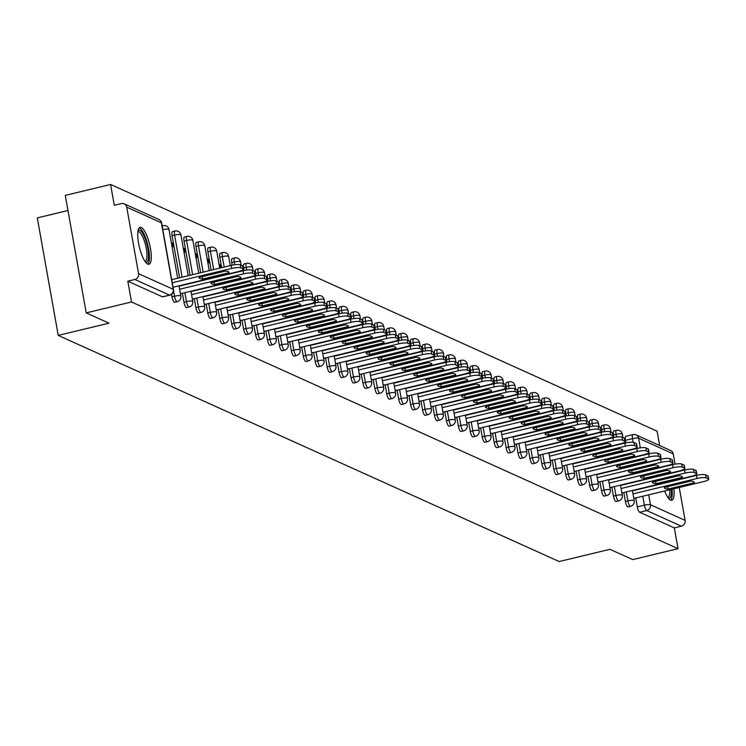 <?xml version="1.0" encoding="UTF-8"?>
<svg xmlns="http://www.w3.org/2000/svg" width="746" height="746" viewBox="0 0 746 746"><rect width="100%" height="100%" fill="white"/><g stroke="black" fill="none" stroke-linecap="round" stroke-linejoin="round"><path stroke-width="1.12" d="M623.796 492.565L625.381 501.471A4.877 1.352 76.5 0 0 627.75 506.86A4.877 1.352 76.5 0 0 628.048 506.907A4.877 1.352 76.5 0 0 628.3 506.73M611.86 487.175L613.445 496.09A4.877 1.352 76.5 0 0 615.814 501.48A4.877 1.352 76.5 0 0 616.121 501.517A4.877 1.352 76.5 0 0 616.373 501.34M599.933 481.785L601.518 490.7A4.877 1.352 76.5 0 0 603.887 496.09A4.877 1.352 76.5 0 0 604.185 496.127A4.877 1.352 76.5 0 0 604.447 495.959M587.997 476.405L589.592 485.31A4.877 1.352 76.5 0 0 591.951 490.709A4.877 1.352 76.5 0 0 592.259 490.747A4.877 1.352 76.5 0 0 592.51 490.57M576.071 471.015L577.656 479.93A4.877 1.352 76.5 0 0 580.024 485.32A4.877 1.352 76.5 0 0 580.332 485.357A4.877 1.352 76.5 0 0 580.584 485.189M564.144 465.635L565.729 474.54A4.877 1.352 76.5 0 0 568.098 479.93A4.877 1.352 76.5 0 0 568.396 479.976A4.877 1.352 76.5 0 0 568.648 479.799M552.208 460.245L553.793 469.159A4.877 1.352 76.5 0 0 556.162 474.549A4.877 1.352 76.5 0 0 556.469 474.587A4.877 1.352 76.5 0 0 556.721 474.419M540.281 454.864L541.866 463.77A4.877 1.352 76.5 0 0 544.235 469.159A4.877 1.352 76.5 0 0 544.533 469.206A4.877 1.352 76.5 0 0 544.785 469.029M528.345 449.474L529.94 458.389A4.877 1.352 76.5 0 0 532.299 463.779A4.877 1.352 76.5 0 0 532.607 463.816A4.877 1.352 76.5 0 0 532.858 463.639M516.418 444.094L518.004 452.999A4.877 1.352 76.5 0 0 520.372 458.389A4.877 1.352 76.5 0 0 520.68 458.436A4.877 1.352 76.5 0 0 520.932 458.258M504.483 438.704L506.077 447.619A4.877 1.352 76.5 0 0 508.436 453.009A4.877 1.352 76.5 0 0 508.744 453.046A4.877 1.352 76.5 0 0 508.996 452.869M492.556 433.314L494.141 442.229A4.877 1.352 76.5 0 0 496.51 447.619A4.877 1.352 76.5 0 0 496.817 447.656A4.877 1.352 76.5 0 0 497.069 447.488M480.629 427.934L482.214 436.839A4.877 1.352 76.5 0 0 484.583 442.238A4.877 1.352 76.5 0 0 484.881 442.275A4.877 1.352 76.5 0 0 485.133 442.098M468.693 422.544L470.278 431.458A4.877 1.352 76.5 0 0 472.647 436.848A4.877 1.352 76.5 0 0 472.955 436.886A4.877 1.352 76.5 0 0 473.206 436.718M456.766 417.163L458.352 426.069A4.877 1.352 76.5 0 0 460.72 431.458A4.877 1.352 76.5 0 0 461.019 431.505A4.877 1.352 76.5 0 0 461.28 431.328M444.83 411.773L446.425 420.688A4.877 1.352 76.5 0 0 448.784 426.078A4.877 1.352 76.5 0 0 449.092 426.115A4.877 1.352 76.5 0 0 449.344 425.947M432.904 406.393L434.489 415.298A4.877 1.352 76.5 0 0 436.858 420.688A4.877 1.352 76.5 0 0 437.165 420.735A4.877 1.352 76.5 0 0 437.417 420.558M420.977 401.003L422.562 409.918A4.877 1.352 76.5 0 0 424.931 415.308A4.877 1.352 76.5 0 0 425.229 415.345A4.877 1.352 76.5 0 0 425.481 415.168M409.041 395.622L410.626 404.528A4.877 1.352 76.5 0 0 412.995 409.918A4.877 1.352 76.5 0 0 413.303 409.955A4.877 1.352 76.5 0 0 413.554 409.787M397.114 390.233L398.7 399.147A4.877 1.352 76.5 0 0 401.068 404.537A4.877 1.352 76.5 0 0 401.367 404.574A4.877 1.352 76.5 0 0 401.618 404.397M385.178 384.843L386.764 393.757A4.877 1.352 76.5 0 0 389.132 399.147A4.877 1.352 76.5 0 0 389.44 399.185A4.877 1.352 76.5 0 0 389.692 399.017M373.252 379.462L374.837 388.368A4.877 1.352 76.5 0 0 377.206 393.767A4.877 1.352 76.5 0 0 377.504 393.804A4.877 1.352 76.5 0 0 377.765 393.627M361.316 374.072L362.91 382.987A4.877 1.352 76.5 0 0 365.27 388.377A4.877 1.352 76.5 0 0 365.577 388.414A4.877 1.352 76.5 0 0 365.829 388.246M349.389 368.692L350.974 377.597A4.877 1.352 76.5 0 0 353.343 382.987A4.877 1.352 76.5 0 0 353.651 383.034A4.877 1.352 76.5 0 0 353.902 382.857M337.462 363.302L339.048 372.217A4.877 1.352 76.5 0 0 341.416 377.607A4.877 1.352 76.5 0 0 341.715 377.644A4.877 1.352 76.5 0 0 341.966 377.467M325.526 357.921L327.112 366.827A4.877 1.352 76.5 0 0 329.48 372.217A4.877 1.352 76.5 0 0 329.788 372.263A4.877 1.352 76.5 0 0 330.04 372.086M313.6 352.532L315.185 361.446A4.877 1.352 76.5 0 0 317.554 366.836A4.877 1.352 76.5 0 0 317.852 366.873A4.877 1.352 76.5 0 0 318.104 366.696M301.664 347.142L303.258 356.056A4.877 1.352 76.5 0 0 305.618 361.446A4.877 1.352 76.5 0 0 305.925 361.484A4.877 1.352 76.5 0 0 306.177 361.316M289.737 341.761L291.322 350.676A4.877 1.352 76.5 0 0 293.691 356.066A4.877 1.352 76.5 0 0 293.999 356.103A4.877 1.352 76.5 0 0 294.25 355.926M277.801 336.371L279.396 345.286A4.877 1.352 76.5 0 0 281.764 350.676A4.877 1.352 76.5 0 0 282.063 350.713A4.877 1.352 76.5 0 0 282.314 350.545M265.874 330.991L267.46 339.896A4.877 1.352 76.5 0 0 269.828 345.295A4.877 1.352 76.5 0 0 270.136 345.333A4.877 1.352 76.5 0 0 270.388 345.156M253.948 325.601L255.533 334.516A4.877 1.352 76.5 0 0 257.902 339.906A4.877 1.352 76.5 0 0 258.2 339.943A4.877 1.352 76.5 0 0 258.452 339.775M242.012 320.22L243.597 329.126A4.877 1.352 76.5 0 0 245.966 334.516A4.877 1.352 76.5 0 0 246.273 334.562A4.877 1.352 76.5 0 0 246.525 334.385M230.085 314.831L231.67 323.745A4.877 1.352 76.5 0 0 234.039 329.135A4.877 1.352 76.5 0 0 234.337 329.173A4.877 1.352 76.5 0 0 234.598 328.995M218.149 309.45L219.744 318.355A4.877 1.352 76.5 0 0 222.103 323.745A4.877 1.352 76.5 0 0 222.411 323.792A4.877 1.352 76.5 0 0 222.662 323.615M206.222 304.06L207.808 312.975A4.877 1.352 76.5 0 0 210.176 318.365A4.877 1.352 76.5 0 0 210.484 318.402A4.877 1.352 76.5 0 0 210.736 318.225M194.296 298.67L195.881 307.585A4.877 1.352 76.5 0 0 198.249 312.975A4.877 1.352 76.5 0 0 198.548 313.012A4.877 1.352 76.5 0 0 198.8 312.844M182.36 293.29L183.945 302.195A4.877 1.352 76.5 0 0 186.314 307.594A4.877 1.352 76.5 0 0 186.621 307.632A4.877 1.352 76.5 0 0 186.873 307.455M171.58 294.334L172.018 296.815A4.877 1.352 76.5 0 0 174.387 302.205A4.877 1.352 76.5 0 0 174.685 302.242A4.877 1.352 76.5 0 0 174.937 302.074M141.246 227.446A19.014 5.287 76.5 0 0 140.061 227.297A19.014 5.287 76.5 0 0 138.924 245.052A19.014 5.287 76.5 0 0 147.783 264.112A19.014 5.287 76.5 0 0 148.967 264.27A19.014 5.287 76.5 0 0 150.095 246.516A19.014 5.287 76.5 0 0 141.246 227.446M664.639 490.98A19.014 5.287 76.5 0 0 670.579 500.118A19.014 5.287 76.5 0 0 671.773 500.277A19.014 5.287 76.5 0 0 673.89 488.761M659.65 445.548L657.095 431.179L110.585 184.467L114.287 205.271L121.346 203.565A4.877 4.579 -65.7 0 1 126.736 207.174L138.579 273.679L173.231 289.327L161.378 222.812L126.736 207.174M67.97 210.503L37.3 217.888L58.235 335.402L109 323.177L86.21 312.891L131.51 301.981L678.03 548.683L632.72 559.593L609.93 549.308L559.164 561.533L58.235 335.402M86.21 312.891L65.275 195.377L110.585 184.467M679.233 487.474L685.098 520.391A4.877 4.579 114.3 0 1 681.378 526.191L674.319 527.888L639.676 512.25A4.877 1.352 -103.5 0 1 637.308 506.86L635.723 497.946M625.913 442.882L625.465 440.345L632.524 438.648A4.877 1.352 -103.5 0 1 632.906 434.601A4.877 1.352 -103.5 0 1 633.214 434.638A4.877 4.579 -65.7 0 1 636.058 434.89A4.877 4.877 0 0 0 632.906 434.601L625.847 436.298A4.877 1.352 76.5 0 0 625.465 440.345M673.246 453.885L638.604 438.238A4.877 4.579 -65.7 0 0 636.058 434.89L670.701 450.537A4.877 4.579 114.3 0 1 673.246 453.885L675.074 464.152M674.319 527.888L678.03 548.683M170.107 294.931A4.877 1.352 -103.5 0 1 169.818 295.164A4.877 1.352 -103.5 0 1 169.51 295.118L134.867 279.48L127.808 281.177L131.51 301.981M134.867 279.48A4.877 4.579 -65.7 0 0 138.579 273.679M180.346 293.225L181.483 293.504M171.981 246.227L173.156 246.758L172.531 243.233L171.487 243.485M192.281 298.614L193.419 298.885M183.908 251.607L185.092 252.139L184.458 248.614L183.423 248.866M204.208 303.995L205.346 304.275M195.834 256.997L197.019 257.529L196.394 254.004L195.349 254.255M216.144 309.385L217.273 309.655M207.77 262.378L208.945 262.909L208.321 259.384L207.276 259.636M228.071 314.775L229.209 315.045M220.807 267.879L220.256 264.774L219.212 265.026M240.007 320.155L241.135 320.426M251.934 325.545L253.071 325.815M263.86 330.926L264.998 331.196M275.796 336.315L276.925 336.586M287.723 341.696L288.861 341.976M299.659 347.086L300.787 347.356M311.586 352.466L312.723 352.746M323.512 357.856L324.65 358.127M335.448 363.246L336.586 363.516M347.375 368.627L348.513 368.897M359.311 374.016L360.439 374.287M371.238 379.397L372.375 379.667M383.174 384.787L384.302 385.057M395.1 390.167L396.238 390.447M407.027 395.557L408.165 395.828M418.963 400.938L420.101 401.217M430.89 406.328L432.027 406.598M442.826 411.717L443.954 411.988M454.752 417.098L455.89 417.368M466.679 422.488L467.817 422.758M478.615 427.868L479.753 428.139M490.542 433.258L491.679 433.529M502.478 438.639L503.606 438.918M514.404 444.029L515.542 444.299M526.34 449.409L527.469 449.689M538.267 454.799L539.405 455.069M550.194 460.189L551.331 460.459M562.13 465.569L563.267 465.84M574.056 470.959L575.194 471.23M585.992 476.34L587.121 476.619M597.919 481.73L599.057 482M609.855 487.11L610.983 487.39M621.782 492.5L622.919 492.77M613.986 437.492L613.529 434.965L616.037 434.358A4.877 1.352 -103.5 0 1 616.429 430.311L613.921 430.908A4.877 1.352 76.5 0 0 613.529 434.965M602.05 432.111L601.602 429.575L604.111 428.969A4.877 1.352 -103.5 0 1 604.493 424.922L601.994 425.528A4.877 1.352 76.5 0 0 601.602 429.575M590.123 426.721L589.676 424.194L592.175 423.588A4.877 1.352 -103.5 0 1 592.566 419.541L590.058 420.138A4.877 1.352 76.5 0 0 589.676 424.194M578.187 421.341L577.74 418.804L580.248 418.198A4.877 1.352 -103.5 0 1 580.63 414.151L578.131 414.757A4.877 1.352 76.5 0 0 577.74 418.804M566.261 415.951L565.813 413.415L568.312 412.818A4.877 1.352 -103.5 0 1 568.704 408.761L566.195 409.368A4.877 1.352 76.5 0 0 565.813 413.415M554.334 410.561L553.877 408.034L556.385 407.428A4.877 1.352 -103.5 0 1 556.768 403.381L554.269 403.987A4.877 1.352 76.5 0 0 553.877 408.034M542.398 405.181L541.95 402.644L544.449 402.047A4.877 1.352 -103.5 0 1 544.841 397.991L542.333 398.597A4.877 1.352 76.5 0 0 541.95 402.644M530.471 399.791L530.014 397.264L532.523 396.658A4.877 1.352 -103.5 0 1 532.914 392.61L530.406 393.207A4.877 1.352 76.5 0 0 530.014 397.264M518.535 394.41L518.088 391.874L520.596 391.277A4.877 1.352 -103.5 0 1 520.978 387.221L518.479 387.827A4.877 1.352 76.5 0 0 518.088 391.874M506.609 389.02L506.161 386.493L508.66 385.887A4.877 1.352 -103.5 0 1 509.052 381.84L506.543 382.437A4.877 1.352 76.5 0 0 506.161 386.493M494.682 383.64L494.225 381.103L496.733 380.497A4.877 1.352 -103.5 0 1 497.116 376.45L494.617 377.056A4.877 1.352 76.5 0 0 494.225 381.103M482.746 378.25L482.298 375.723L484.797 375.117A4.877 1.352 -103.5 0 1 485.189 371.07L482.681 371.667A4.877 1.352 76.5 0 0 482.298 375.723M470.819 372.86L470.362 370.333L472.871 369.727A4.877 1.352 -103.5 0 1 473.262 365.68L470.754 366.286A4.877 1.352 76.5 0 0 470.362 370.333M458.883 367.48L458.436 364.943L460.935 364.346A4.877 1.352 -103.5 0 1 461.326 360.29L458.827 360.896A4.877 1.352 76.5 0 0 458.436 364.943M446.957 362.09L446.509 359.563L449.008 358.957A4.877 1.352 -103.5 0 1 449.4 354.91L446.891 355.516A4.877 1.352 76.5 0 0 446.509 359.563M435.021 356.709L434.573 354.173L437.081 353.576A4.877 1.352 -103.5 0 1 437.464 349.52L434.965 350.126A4.877 1.352 76.5 0 0 434.573 354.173M423.094 351.319L422.646 348.792L425.145 348.186A4.877 1.352 -103.5 0 1 425.537 344.139L423.029 344.736A4.877 1.352 76.5 0 0 422.646 348.792M411.167 345.939L410.71 343.402L413.219 342.796A4.877 1.352 -103.5 0 1 413.601 338.749L411.102 339.355A4.877 1.352 76.5 0 0 410.71 343.402M399.231 340.549L398.784 338.022L401.283 337.416A4.877 1.352 -103.5 0 1 401.674 333.369L399.166 333.966A4.877 1.352 76.5 0 0 398.784 338.022M387.305 335.168L386.848 332.632L389.356 332.026A4.877 1.352 -103.5 0 1 389.748 327.979L387.239 328.585A4.877 1.352 76.5 0 0 386.848 332.632M375.369 329.779L374.921 327.242L377.429 326.645A4.877 1.352 -103.5 0 1 377.812 322.598L375.313 323.195A4.877 1.352 76.5 0 0 374.921 327.242M363.442 324.389L362.994 321.862L365.493 321.256A4.877 1.352 -103.5 0 1 365.885 317.209L363.377 317.815A4.877 1.352 76.5 0 0 362.994 321.862M351.515 319.008L351.058 316.472L353.567 315.875A4.877 1.352 -103.5 0 1 353.949 311.819L351.45 312.425A4.877 1.352 76.5 0 0 351.058 316.472M339.579 313.618L339.132 311.091L341.631 310.485A4.877 1.352 -103.5 0 1 342.022 306.438L339.514 307.044A4.877 1.352 76.5 0 0 339.132 311.091M327.653 308.238L327.196 305.701L329.704 305.105A4.877 1.352 -103.5 0 1 330.086 301.048L327.587 301.654A4.877 1.352 76.5 0 0 327.196 305.701M315.717 302.848L315.269 300.321L317.768 299.715A4.877 1.352 -103.5 0 1 318.16 295.668L315.661 296.265A4.877 1.352 76.5 0 0 315.269 300.321M303.79 297.467L303.333 294.931L305.841 294.325A4.877 1.352 -103.5 0 1 306.233 290.278L303.725 290.884A4.877 1.352 76.5 0 0 303.333 294.931M291.854 292.078L291.406 289.551L293.915 288.944A4.877 1.352 -103.5 0 1 294.297 284.897L291.798 285.494A4.877 1.352 76.5 0 0 291.406 289.551M279.927 286.697L279.48 284.161L281.979 283.555A4.877 1.352 -103.5 0 1 282.37 279.508L279.862 280.114A4.877 1.352 76.5 0 0 279.48 284.161M268 281.307L267.544 278.771L270.052 278.174A4.877 1.352 -103.5 0 1 270.434 274.118L267.935 274.724A4.877 1.352 76.5 0 0 267.544 278.771M256.065 275.917L255.617 273.39L258.116 272.784A4.877 1.352 -103.5 0 1 258.508 268.737L255.999 269.343A4.877 1.352 76.5 0 0 255.617 273.39M244.138 270.537L243.681 268L246.189 267.404A4.877 1.352 -103.5 0 1 246.581 263.347L244.073 263.953A4.877 1.352 76.5 0 0 243.681 268M232.202 265.147L231.754 262.62L234.263 262.014A4.877 1.352 -103.5 0 1 234.645 257.967L232.146 258.564A4.877 1.352 76.5 0 0 231.754 262.62M221.683 267.665L219.828 257.23L222.327 256.633A4.877 1.352 -103.5 0 1 222.718 252.577L220.21 253.183A4.877 1.352 76.5 0 0 219.828 257.23M211.165 270.201L207.892 251.85L210.4 251.243A4.877 1.352 -103.5 0 1 210.782 247.196L208.283 247.793A4.877 1.352 76.5 0 0 207.892 251.85M200.646 272.728L195.965 246.46L198.464 245.854A4.877 1.352 -103.5 0 1 198.856 241.807L196.347 242.413A4.877 1.352 76.5 0 0 195.965 246.46M190.118 275.265L184.029 241.079L186.537 240.473A4.877 1.352 -103.5 0 1 186.92 236.426L184.421 237.023A4.877 1.352 76.5 0 0 184.029 241.079M179.6 277.801L172.102 235.689L174.601 235.083A4.877 1.352 -103.5 0 1 174.993 231.036L172.485 231.642A4.877 1.352 76.5 0 0 172.102 235.689M633.708 497.88L634.846 498.16M220.256 264.774L219.072 264.243M208.321 259.384L207.136 258.853M196.394 254.004L195.21 253.472M184.458 248.614L183.283 248.082M172.531 243.233L171.347 242.702M127.808 281.177L162.451 296.815A4.877 1.352 76.5 0 0 162.759 296.861A4.877 1.352 76.5 0 0 163.01 296.684M219.697 267.767L220.247 268.01M231.698 273.512L232.174 273.4M243.625 278.901L244.101 278.78M255.552 284.282L256.037 284.17M267.488 289.672L267.963 289.551M279.414 295.052L279.899 294.94M291.304 300.088L291.826 300.33M303.24 305.478L303.762 305.711M315.166 310.858L315.689 311.101M327.102 316.248L327.615 316.481M339.066 321.983L339.551 321.871M351.002 327.373L351.478 327.252M362.929 332.753L363.414 332.641M374.865 338.143L375.341 338.022M386.754 343.179L387.267 343.412M398.681 348.559L399.203 348.802M410.608 353.949L411.13 354.182M422.544 359.33L423.066 359.572M434.47 364.719L434.993 364.953M446.444 370.454L446.929 370.342M458.333 375.49L458.855 375.723M470.306 381.225L470.782 381.113M482.196 386.26L482.718 386.503M494.122 391.65L494.645 391.883M506.058 397.031L506.581 397.273M517.985 402.42L518.507 402.654M529.921 407.81L530.443 408.043M541.885 413.545L542.37 413.424M553.821 418.926L554.297 418.814M565.748 424.315L566.233 424.194M577.684 429.696L578.159 429.584M589.61 435.086L590.095 434.974M601.5 440.121L602.022 440.354M613.436 445.502L613.949 445.744M625.362 450.892L625.885 451.125M171.72 279.694L231.148 265.389A7.311 1.483 -10.1 0 1 240.277 264.774L242.497 265.781A7.311 1.483 -10.1 0 1 242.86 266.135L243.41 269.194A7.311 1.483 169.9 0 0 243.037 268.83L240.818 267.833A7.311 1.483 169.9 0 0 231.698 268.439L231.148 265.389M229.022 272.682A15.237 3.087 -10.1 0 0 229.041 272.374A15.237 3.087 -10.1 0 0 225.423 271.059L199.061 277.409A15.237 3.087 -10.1 0 0 199.042 277.717A15.237 3.087 -10.1 0 0 202.651 279.032L229.022 272.682L228.919 272.094M173.063 287.266L238.506 271.516A7.311 1.483 169.9 0 0 243.41 269.194M172.261 282.753L231.698 268.439M202.651 279.032L202.231 276.645M179.096 286.175L243.084 270.77A7.311 1.483 -10.1 0 1 252.204 270.164L254.423 271.162A7.311 1.483 -10.1 0 1 254.796 271.525L255.337 274.584A7.311 1.483 169.9 0 0 254.964 274.22L252.745 273.223A7.311 1.483 169.9 0 0 243.625 273.829L243.084 270.77M240.949 278.072A15.237 3.087 -10.1 0 0 240.967 277.764A15.237 3.087 -10.1 0 0 237.359 276.449L210.987 282.799A15.237 3.087 -10.1 0 0 210.969 283.107A15.237 3.087 -10.1 0 0 214.587 284.422L240.949 278.072L240.846 277.475M181.138 293.579L250.432 276.897A7.311 1.483 169.9 0 0 255.337 274.584M179.637 289.234L243.625 273.829M214.587 284.422L214.158 282.035M191.023 291.565L255.011 276.16A7.311 1.483 -10.1 0 1 264.14 275.544L266.35 276.552A7.311 1.483 -10.1 0 1 266.723 276.915L267.264 279.964A7.311 1.483 169.9 0 0 266.9 279.601L264.681 278.603A7.311 1.483 169.9 0 0 255.552 279.209L255.011 276.16M252.885 283.452A15.237 3.087 -10.1 0 0 252.903 283.144A15.237 3.087 -10.1 0 0 249.285 281.829L222.914 288.18A15.237 3.087 -10.1 0 0 222.895 288.488A15.237 3.087 -10.1 0 0 226.514 289.802L252.885 283.452L252.773 282.865M193.065 298.969L262.359 282.286A7.311 1.483 169.9 0 0 267.264 279.964M191.573 294.623L255.552 279.209M226.514 289.802L226.085 287.415M202.959 296.945L266.947 281.54A7.311 1.483 -10.1 0 1 276.067 280.934L278.286 281.932A7.311 1.483 -10.1 0 1 278.659 282.296L279.2 285.354A7.311 1.483 169.9 0 0 278.827 284.991L276.607 283.993A7.311 1.483 169.9 0 0 267.488 284.599L266.947 281.54M264.811 288.842A15.237 3.087 -10.1 0 0 264.83 288.534A15.237 3.087 -10.1 0 0 261.221 287.219L234.85 293.57A15.237 3.087 -10.1 0 0 234.831 293.877A15.237 3.087 -10.1 0 0 238.44 295.192L264.811 288.842L264.709 288.245M205.001 304.359L274.295 287.667A7.311 1.483 169.9 0 0 279.2 285.354M203.499 300.004L267.488 284.599M238.44 295.192L238.021 292.805M138.01 230.775A16.459 4.579 -103.5 0 1 144.64 237.331A16.459 4.579 -103.5 0 1 148.575 256.167A16.459 4.579 -103.5 0 1 145.554 262.098M145.004 261.324A15.237 4.234 76.5 0 0 145.116 261.305A15.237 4.234 76.5 0 0 146.999 255.71A15.237 4.234 76.5 0 0 143.875 239.587A15.237 4.234 76.5 0 0 137.991 231.68A15.237 4.234 76.5 0 0 137.87 231.717M147.876 264.149A18.892 5.25 76.5 0 0 149.442 257.64A18.892 5.25 76.5 0 0 146.048 238.99A18.892 5.25 76.5 0 0 139.148 227.894M671.279 489.385A16.459 4.579 -103.5 0 1 671.381 492.173A16.459 4.579 -103.5 0 1 668.351 498.104M667.801 497.33A15.237 4.234 76.5 0 0 667.922 497.312A15.237 4.234 76.5 0 0 669.805 491.707A15.237 4.234 76.5 0 0 669.759 489.749M670.682 500.156A18.892 5.25 76.5 0 0 672.249 493.647A18.892 5.25 76.5 0 0 672.034 489.208M214.885 302.335L278.873 286.93A7.311 1.483 -10.1 0 1 287.993 286.324L290.213 287.322A7.311 1.483 -10.1 0 1 290.586 287.686L291.126 290.735A7.311 1.483 169.9 0 0 290.763 290.38L288.543 289.373A7.311 1.483 169.9 0 0 279.414 289.98L278.873 286.93M276.747 294.232A15.237 3.087 -10.1 0 0 276.766 293.915A15.237 3.087 -10.1 0 0 273.148 292.609L246.777 298.95A15.237 3.087 -10.1 0 0 246.758 299.267A15.237 3.087 -10.1 0 0 250.376 300.573L276.747 294.232L276.635 293.635M216.927 309.739L286.222 293.057A7.311 1.483 169.9 0 0 291.126 290.735M215.426 305.394L279.414 289.98M250.376 300.573L249.947 298.195M226.812 307.725L290.8 292.311A7.311 1.483 -10.1 0 1 299.929 291.705L302.149 292.702A7.311 1.483 -10.1 0 1 302.512 293.066L303.062 296.125A7.311 1.483 169.9 0 0 302.69 295.761L300.47 294.763A7.311 1.483 169.9 0 0 291.35 295.369L290.8 292.311M288.674 299.612A15.237 3.087 -10.1 0 0 288.693 299.305A15.237 3.087 -10.1 0 0 285.084 297.99L258.713 304.34A15.237 3.087 -10.1 0 0 258.694 304.648A15.237 3.087 -10.1 0 0 262.303 305.963L288.674 299.612L288.571 299.025M228.863 315.129L298.158 298.447A7.311 1.483 169.9 0 0 303.062 296.125M227.362 310.774L291.35 295.369M262.303 305.963L261.883 303.575M238.748 313.106L302.736 297.701A7.311 1.483 -10.1 0 1 311.856 297.095L314.075 298.092A7.311 1.483 -10.1 0 1 314.448 298.456L314.989 301.505A7.311 1.483 169.9 0 0 314.616 301.151L312.406 300.144A7.311 1.483 169.9 0 0 303.277 300.759L302.736 297.701M300.601 305.002A15.237 3.087 -10.1 0 0 300.619 304.694A15.237 3.087 -10.1 0 0 297.011 303.38L270.639 309.73A15.237 3.087 -10.1 0 0 270.621 310.038A15.237 3.087 -10.1 0 0 274.239 311.352L300.601 305.002L300.498 304.405M240.79 320.51L310.084 303.827A7.311 1.483 169.9 0 0 314.989 301.505M239.289 316.164L303.277 300.759M274.239 311.352L273.81 308.965M250.675 318.495L314.663 303.09A7.311 1.483 -10.1 0 1 323.792 302.475L326.002 303.482A7.311 1.483 -10.1 0 1 326.375 303.836L326.925 306.895A7.311 1.483 169.9 0 0 326.552 306.531L324.333 305.534A7.311 1.483 169.9 0 0 315.213 306.14L314.663 303.09M312.537 310.383A15.237 3.087 -10.1 0 0 312.555 310.075A15.237 3.087 -10.1 0 0 308.937 308.76L282.575 315.11A15.237 3.087 -10.1 0 0 282.557 315.418A15.237 3.087 -10.1 0 0 286.166 316.733L312.537 310.383L312.434 309.795M252.726 325.899L322.011 309.217A7.311 1.483 169.9 0 0 326.925 306.895M251.225 321.545L315.213 306.14M286.166 316.733L285.737 314.346M262.611 323.876L326.599 308.471A7.311 1.483 -10.1 0 1 335.719 307.865L337.938 308.863A7.311 1.483 -10.1 0 1 338.311 309.226L338.852 312.285A7.311 1.483 169.9 0 0 338.479 311.921L336.26 310.914A7.311 1.483 169.9 0 0 327.14 311.53L326.599 308.471M324.463 315.772A15.237 3.087 -10.1 0 0 324.482 315.465A15.237 3.087 -10.1 0 0 320.873 314.15L294.502 320.5A15.237 3.087 -10.1 0 0 294.483 320.808A15.237 3.087 -10.1 0 0 298.092 322.123L324.463 315.772L324.361 315.176M264.653 331.28L333.947 314.598A7.311 1.483 169.9 0 0 338.852 312.285M263.151 326.935L327.14 311.53M298.092 322.123L297.673 319.736M274.537 329.266L338.525 313.861A7.311 1.483 -10.1 0 1 347.645 313.245L349.865 314.252A7.311 1.483 -10.1 0 1 350.238 314.616L350.779 317.665A7.311 1.483 169.9 0 0 350.415 317.302L348.195 316.304A7.311 1.483 169.9 0 0 339.066 316.91L338.525 313.861M336.399 321.153A15.237 3.087 -10.1 0 0 336.418 320.845A15.237 3.087 -10.1 0 0 332.8 319.53L306.429 325.881A15.237 3.087 -10.1 0 0 306.41 326.189A15.237 3.087 -10.1 0 0 310.028 327.503L336.399 321.153L336.287 320.566M276.579 336.67L345.874 319.987A7.311 1.483 169.9 0 0 350.779 317.665M275.078 332.315L339.066 316.91M310.028 327.503L309.599 325.116M286.473 334.646L350.452 319.241A7.311 1.483 -10.1 0 1 359.581 318.635L361.801 319.633A7.311 1.483 -10.1 0 1 362.164 319.997L362.715 323.055A7.311 1.483 169.9 0 0 362.342 322.692L360.122 321.694A7.311 1.483 169.9 0 0 351.002 322.3L350.452 319.241M348.326 326.543A15.237 3.087 -10.1 0 0 348.345 326.235A15.237 3.087 -10.1 0 0 344.736 324.92L318.365 331.271A15.237 3.087 -10.1 0 0 318.346 331.578A15.237 3.087 -10.1 0 0 321.955 332.893L348.326 326.543L348.223 325.946M288.515 342.05L357.81 325.368A7.311 1.483 169.9 0 0 362.715 323.055M287.014 337.705L351.002 322.3M321.955 332.893L321.535 330.506M298.4 340.036L362.388 324.631A7.311 1.483 -10.1 0 1 371.508 324.016L373.727 325.023A7.311 1.483 -10.1 0 1 374.1 325.387L374.641 328.436A7.311 1.483 169.9 0 0 374.278 328.072L372.058 327.074A7.311 1.483 169.9 0 0 362.929 327.68L362.388 324.631M360.262 331.923A15.237 3.087 -10.1 0 0 360.281 331.616A15.237 3.087 -10.1 0 0 356.663 330.301L330.291 336.651A15.237 3.087 -10.1 0 0 330.273 336.959A15.237 3.087 -10.1 0 0 333.891 338.274L360.262 331.923L360.15 331.336M300.442 347.44L369.736 330.758A7.311 1.483 169.9 0 0 374.641 328.436M298.941 343.095L362.929 327.68M333.891 338.274L333.462 335.887M310.327 345.417L374.315 330.012A7.311 1.483 -10.1 0 1 383.444 329.406L385.663 330.403A7.311 1.483 -10.1 0 1 386.027 330.767L386.577 333.826A7.311 1.483 169.9 0 0 386.204 333.462L383.985 332.464A7.311 1.483 169.9 0 0 374.865 333.07L374.315 330.012M372.189 337.313A15.237 3.087 -10.1 0 0 372.207 337.005A15.237 3.087 -10.1 0 0 368.589 335.691L342.228 342.041A15.237 3.087 -10.1 0 0 342.209 342.349A15.237 3.087 -10.1 0 0 345.818 343.664L372.189 337.313L372.086 336.716M312.378 352.83L381.672 336.138A7.311 1.483 169.9 0 0 386.577 333.826M310.877 348.475L374.865 333.07M345.818 343.664L345.398 341.276M322.263 350.806L386.251 335.402A7.311 1.483 -10.1 0 1 395.371 334.795L397.59 335.793A7.311 1.483 -10.1 0 1 397.963 336.157L398.504 339.206A7.311 1.483 169.9 0 0 398.131 338.852L395.921 337.845A7.311 1.483 169.9 0 0 386.792 338.46L386.251 335.402M384.115 342.703A15.237 3.087 -10.1 0 0 384.134 342.386A15.237 3.087 -10.1 0 0 380.525 341.081L354.154 347.422A15.237 3.087 -10.1 0 0 354.136 347.739A15.237 3.087 -10.1 0 0 357.754 349.044L384.115 342.703L384.013 342.106M324.305 358.211L393.599 341.528A7.311 1.483 169.9 0 0 398.504 339.206M322.804 353.865L386.792 338.46M357.754 349.044L357.325 346.666M334.189 356.196L398.178 340.782A7.311 1.483 -10.1 0 1 407.307 340.176L409.517 341.183A7.311 1.483 -10.1 0 1 409.89 341.537L410.44 344.596A7.311 1.483 169.9 0 0 410.067 344.232L407.848 343.235A7.311 1.483 169.9 0 0 398.718 343.841L398.178 340.782M396.051 348.084A15.237 3.087 -10.1 0 0 396.07 347.776A15.237 3.087 -10.1 0 0 392.452 346.461L366.09 352.811A15.237 3.087 -10.1 0 0 366.072 353.119A15.237 3.087 -10.1 0 0 369.68 354.434L396.051 348.084L395.94 347.496M336.232 363.6L405.526 346.918A7.311 1.483 169.9 0 0 410.44 344.596M334.74 359.246L398.718 343.841M369.68 354.434L369.251 352.047M346.125 361.577L410.113 346.172A7.311 1.483 -10.1 0 1 419.233 345.566L421.453 346.564A7.311 1.483 -10.1 0 1 421.826 346.927L422.367 349.986A7.311 1.483 169.9 0 0 421.994 349.622L419.774 348.615A7.311 1.483 169.9 0 0 410.654 349.231L410.113 346.172M407.978 353.473A15.237 3.087 -10.1 0 0 407.997 353.166A15.237 3.087 -10.1 0 0 404.388 351.851L378.017 358.201A15.237 3.087 -10.1 0 0 377.998 358.509A15.237 3.087 -10.1 0 0 381.607 359.824L407.978 353.473L407.875 352.877M348.168 368.981L417.462 352.298A7.311 1.483 169.9 0 0 422.367 349.986M346.666 364.635L410.654 349.231M381.607 359.824L381.187 357.437M358.052 366.967L422.04 351.562A7.311 1.483 -10.1 0 1 431.16 350.946L433.379 351.953A7.311 1.483 -10.1 0 1 433.752 352.308L434.293 355.366A7.311 1.483 169.9 0 0 433.93 355.003L431.71 354.005A7.311 1.483 169.9 0 0 422.581 354.611L422.04 351.562M419.914 358.854A15.237 3.087 -10.1 0 0 419.933 358.546A15.237 3.087 -10.1 0 0 416.315 357.231L389.944 363.582A15.237 3.087 -10.1 0 0 389.925 363.889A15.237 3.087 -10.1 0 0 393.543 365.204L419.914 358.854L419.802 358.267M360.094 374.371L429.388 357.688A7.311 1.483 169.9 0 0 434.293 355.366M358.593 370.016L422.581 354.611M393.543 365.204L393.114 362.817M369.979 372.347L433.967 356.942A7.311 1.483 -10.1 0 1 443.096 356.336L445.315 357.334A7.311 1.483 -10.1 0 1 445.679 357.698L446.229 360.756A7.311 1.483 169.9 0 0 445.856 360.393L443.637 359.385A7.311 1.483 169.9 0 0 434.517 360.001L433.967 356.942M431.841 364.244A15.237 3.087 -10.1 0 0 431.859 363.936A15.237 3.087 -10.1 0 0 428.251 362.621L401.88 368.972A15.237 3.087 -10.1 0 0 401.861 369.279A15.237 3.087 -10.1 0 0 405.47 370.594L431.841 364.244L431.738 363.647M372.03 379.751L441.324 363.069A7.311 1.483 169.9 0 0 446.229 360.756M370.529 375.406L434.517 360.001M405.47 370.594L405.05 368.207M381.915 377.737L445.903 362.332A7.311 1.483 -10.1 0 1 455.023 361.717L457.242 362.724A7.311 1.483 -10.1 0 1 457.615 363.088L458.156 366.137A7.311 1.483 169.9 0 0 457.783 365.773L455.573 364.775A7.311 1.483 169.9 0 0 446.444 365.381L445.903 362.332M443.767 369.624A15.237 3.087 -10.1 0 0 443.786 369.317A15.237 3.087 -10.1 0 0 440.177 368.002L413.806 374.352A15.237 3.087 -10.1 0 0 413.788 374.66A15.237 3.087 -10.1 0 0 417.406 375.975L443.767 369.624L443.665 369.037M383.957 385.141L453.251 368.459A7.311 1.483 169.9 0 0 458.156 366.137M382.456 380.786L446.444 365.381M417.406 375.975L416.977 373.587M393.841 383.118L457.83 367.713A7.311 1.483 -10.1 0 1 466.959 367.107L469.178 368.104A7.311 1.483 -10.1 0 1 469.542 368.468L470.092 371.527A7.311 1.483 169.9 0 0 469.719 371.163L467.5 370.165A7.311 1.483 169.9 0 0 458.38 370.771L457.83 367.713M455.703 375.014A15.237 3.087 -10.1 0 0 455.722 374.706A15.237 3.087 -10.1 0 0 452.104 373.392L425.742 379.742A15.237 3.087 -10.1 0 0 425.724 380.05A15.237 3.087 -10.1 0 0 429.332 381.365L455.703 375.014L455.601 374.417M395.893 390.531L465.187 373.839A7.311 1.483 169.9 0 0 470.092 371.527M394.392 386.176L458.38 370.771M429.332 381.365L428.913 378.977M405.777 388.507L469.766 373.103A7.311 1.483 -10.1 0 1 478.885 372.487L481.105 373.494A7.311 1.483 -10.1 0 1 481.478 373.858L482.019 376.907A7.311 1.483 169.9 0 0 481.646 376.553L479.426 375.546A7.311 1.483 169.9 0 0 470.306 376.152L469.766 373.103M467.63 380.395A15.237 3.087 -10.1 0 0 467.649 380.087A15.237 3.087 -10.1 0 0 464.04 378.772L437.669 385.123A15.237 3.087 -10.1 0 0 437.65 385.43A15.237 3.087 -10.1 0 0 441.259 386.745L467.63 380.395L467.528 379.807M407.82 395.912L477.114 379.229A7.311 1.483 169.9 0 0 482.019 376.907M406.318 391.566L470.306 376.152M441.259 386.745L440.839 384.358M417.704 393.888L481.692 378.483A7.311 1.483 -10.1 0 1 490.821 377.877L493.031 378.875A7.311 1.483 -10.1 0 1 493.404 379.238L493.945 382.297A7.311 1.483 169.9 0 0 493.582 381.933L491.362 380.936A7.311 1.483 169.9 0 0 482.233 381.542L481.692 378.483M479.566 385.785A15.237 3.087 -10.1 0 0 479.585 385.477A15.237 3.087 -10.1 0 0 475.967 384.162L449.596 390.512A15.237 3.087 -10.1 0 0 449.577 390.82A15.237 3.087 -10.1 0 0 453.195 392.135L479.566 385.785L479.454 385.197M419.746 401.301L489.04 384.61A7.311 1.483 169.9 0 0 493.945 382.297M418.254 396.947L482.233 381.542M453.195 392.135L452.766 389.748M429.64 399.278L493.619 383.873A7.311 1.483 -10.1 0 1 502.748 383.267L504.967 384.265A7.311 1.483 -10.1 0 1 505.34 384.628L505.881 387.678A7.311 1.483 169.9 0 0 505.508 387.323L503.289 386.316A7.311 1.483 169.9 0 0 494.169 386.932L493.619 383.873M491.493 391.174A15.237 3.087 -10.1 0 0 491.511 390.857A15.237 3.087 -10.1 0 0 487.903 389.552L461.532 395.893A15.237 3.087 -10.1 0 0 461.513 396.21A15.237 3.087 -10.1 0 0 465.122 397.515L491.493 391.174L491.39 390.578M431.682 406.682L500.976 389.999A7.311 1.483 169.9 0 0 505.881 387.678M430.181 402.336L494.169 386.932M465.122 397.515L464.702 395.138M441.567 404.668L505.555 389.253A7.311 1.483 -10.1 0 1 514.675 388.647L516.894 389.654A7.311 1.483 -10.1 0 1 517.267 390.009L517.808 393.067A7.311 1.483 169.9 0 0 517.444 392.704L515.225 391.706A7.311 1.483 169.9 0 0 506.096 392.312L505.555 389.253M503.429 396.555A15.237 3.087 -10.1 0 0 503.447 396.247A15.237 3.087 -10.1 0 0 499.829 394.932L473.458 401.283A15.237 3.087 -10.1 0 0 473.44 401.59A15.237 3.087 -10.1 0 0 477.058 402.905L503.429 396.555L503.317 395.967M443.609 412.072L512.903 395.389A7.311 1.483 169.9 0 0 517.808 393.067M442.108 407.717L506.096 392.312M477.058 402.905L476.629 400.518M453.493 410.048L517.482 394.643A7.311 1.483 -10.1 0 1 526.611 394.037L528.83 395.035A7.311 1.483 -10.1 0 1 529.194 395.399L529.744 398.457A7.311 1.483 169.9 0 0 529.371 398.094L527.152 397.086A7.311 1.483 169.9 0 0 518.032 397.702L517.482 394.643M515.355 401.945A15.237 3.087 -10.1 0 0 515.374 401.637A15.237 3.087 -10.1 0 0 511.765 400.322L485.394 406.673A15.237 3.087 -10.1 0 0 485.376 406.98A15.237 3.087 -10.1 0 0 488.984 408.295L515.355 401.945L515.253 401.348M455.545 417.452L524.839 400.77A7.311 1.483 169.9 0 0 529.744 398.457M454.044 413.107L518.032 397.702M488.984 408.295L488.565 405.908M465.429 415.438L529.418 400.033A7.311 1.483 -10.1 0 1 538.537 399.418L540.757 400.425A7.311 1.483 -10.1 0 1 541.13 400.779L541.671 403.838A7.311 1.483 169.9 0 0 541.298 403.474L539.088 402.476A7.311 1.483 169.9 0 0 529.958 403.082L529.418 400.033M527.282 407.325A15.237 3.087 -10.1 0 0 527.301 407.018A15.237 3.087 -10.1 0 0 523.692 405.703L497.321 412.053A15.237 3.087 -10.1 0 0 497.302 412.361A15.237 3.087 -10.1 0 0 500.92 413.676L527.282 407.325L527.18 406.738M467.472 422.842L536.766 406.16A7.311 1.483 169.9 0 0 541.671 403.838M465.97 418.487L529.958 403.082M500.92 413.676L500.491 411.288M477.356 420.819L541.344 405.414A7.311 1.483 -10.1 0 1 550.473 404.808L552.683 405.805A7.311 1.483 -10.1 0 1 553.056 406.169L553.607 409.228A7.311 1.483 169.9 0 0 553.234 408.864L551.014 407.857A7.311 1.483 169.9 0 0 541.894 408.472L541.344 405.414M539.218 412.715A15.237 3.087 -10.1 0 0 539.237 412.407A15.237 3.087 -10.1 0 0 535.619 411.093L509.257 417.443A15.237 3.087 -10.1 0 0 509.238 417.751A15.237 3.087 -10.1 0 0 512.847 419.065L539.218 412.715L539.116 412.118M479.408 428.223L548.692 411.54A7.311 1.483 169.9 0 0 553.607 409.228M477.906 423.877L541.894 408.472M512.847 419.065L512.418 416.678M489.292 426.208L553.28 410.804A7.311 1.483 -10.1 0 1 562.4 410.188L564.619 411.195A7.311 1.483 -10.1 0 1 564.992 411.559L565.533 414.608A7.311 1.483 169.9 0 0 565.16 414.244L562.941 413.247A7.311 1.483 169.9 0 0 553.821 413.853L553.28 410.804M551.145 418.096A15.237 3.087 -10.1 0 0 551.163 417.788A15.237 3.087 -10.1 0 0 547.555 416.473L521.184 422.823A15.237 3.087 -10.1 0 0 521.165 423.131A15.237 3.087 -10.1 0 0 524.774 424.446L551.145 418.096L551.042 417.508M491.334 433.613L560.628 416.93A7.311 1.483 169.9 0 0 565.533 414.608M489.833 429.258L553.821 413.853M524.774 424.446L524.354 422.059M501.219 431.589L565.207 416.184A7.311 1.483 -10.1 0 1 574.327 415.578L576.546 416.576A7.311 1.483 -10.1 0 1 576.919 416.939L577.46 419.998A7.311 1.483 169.9 0 0 577.096 419.634L574.877 418.637A7.311 1.483 169.9 0 0 565.748 419.243L565.207 416.184M563.081 423.486A15.237 3.087 -10.1 0 0 563.099 423.178A15.237 3.087 -10.1 0 0 559.481 421.863L533.11 428.213A15.237 3.087 -10.1 0 0 533.092 428.521A15.237 3.087 -10.1 0 0 536.71 429.836L563.081 423.486L562.969 422.889M503.261 439.002L572.555 422.311A7.311 1.483 169.9 0 0 577.46 419.998M501.76 434.648L565.748 419.243M536.71 429.836L536.281 427.449M513.155 436.979L577.134 421.574A7.311 1.483 -10.1 0 1 586.263 420.968L588.482 421.966A7.311 1.483 -10.1 0 1 588.846 422.329L589.396 425.379A7.311 1.483 169.9 0 0 589.023 425.024L586.804 424.017A7.311 1.483 169.9 0 0 577.684 424.623L577.134 421.574M575.007 428.875A15.237 3.087 -10.1 0 0 575.026 428.558A15.237 3.087 -10.1 0 0 571.417 427.244L545.046 433.594A15.237 3.087 -10.1 0 0 545.028 433.902A15.237 3.087 -10.1 0 0 548.636 435.216L575.007 428.875L574.905 428.279M515.197 444.383L584.491 427.7A7.311 1.483 169.9 0 0 589.396 425.379M513.696 440.037L577.684 424.623M548.636 435.216L548.217 432.839M525.081 442.369L589.07 426.954A7.311 1.483 -10.1 0 1 598.189 426.348L600.409 427.346A7.311 1.483 -10.1 0 1 600.782 427.71L601.323 430.768A7.311 1.483 169.9 0 0 600.959 430.405L598.74 429.407A7.311 1.483 169.9 0 0 589.61 430.013L589.07 426.954M586.943 434.256A15.237 3.087 -10.1 0 0 586.953 433.948A15.237 3.087 -10.1 0 0 583.344 432.633L556.973 438.984A15.237 3.087 -10.1 0 0 556.954 439.291A15.237 3.087 -10.1 0 0 560.572 440.606L586.943 434.256L586.832 433.668M527.124 449.773L596.418 433.09A7.311 1.483 169.9 0 0 601.323 430.768M525.622 445.418L589.61 430.013M560.572 440.606L560.143 438.219M537.008 447.749L600.996 432.344A7.311 1.483 -10.1 0 1 610.125 431.738L612.345 432.736A7.311 1.483 -10.1 0 1 612.708 433.1L613.259 436.149A7.311 1.483 169.9 0 0 612.886 435.795L610.666 434.787A7.311 1.483 169.9 0 0 601.546 435.403L600.996 432.344M598.87 439.646A15.237 3.087 -10.1 0 0 598.889 439.338A15.237 3.087 -10.1 0 0 595.271 438.023L568.909 444.364A15.237 3.087 -10.1 0 0 568.89 444.681A15.237 3.087 -10.1 0 0 572.499 445.987L598.87 439.646L598.768 439.049M539.06 455.153L608.354 438.471A7.311 1.483 169.9 0 0 613.259 436.149M537.558 450.808L601.546 435.403M572.499 445.987L572.079 443.609M548.944 453.139L612.932 437.725A7.311 1.483 -10.1 0 1 622.052 437.119L624.271 438.126A7.311 1.483 -10.1 0 1 624.644 438.48L625.185 441.539A7.311 1.483 169.9 0 0 624.812 441.175L622.602 440.177A7.311 1.483 169.9 0 0 613.473 440.783L612.932 437.725M610.797 445.026A15.237 3.087 -10.1 0 0 610.815 444.719A15.237 3.087 -10.1 0 0 607.207 443.404L580.836 449.754A15.237 3.087 -10.1 0 0 580.817 450.062A15.237 3.087 -10.1 0 0 584.435 451.377L610.797 445.026L610.694 444.439M550.986 460.543L620.28 443.861A7.311 1.483 169.9 0 0 625.185 441.539M549.485 456.188L613.473 440.783M584.435 451.377L584.006 448.989M560.871 458.52L624.859 443.115A7.311 1.483 -10.1 0 1 633.988 442.509L636.198 443.506A7.311 1.483 -10.1 0 1 636.571 443.87L637.112 446.929A7.311 1.483 169.9 0 0 636.748 446.565L634.529 445.558A7.311 1.483 169.9 0 0 625.4 446.173L624.859 443.115M622.733 450.416A15.237 3.087 -10.1 0 0 622.751 450.108A15.237 3.087 -10.1 0 0 619.133 448.794L592.762 455.144A15.237 3.087 -10.1 0 0 592.744 455.452A15.237 3.087 -10.1 0 0 596.362 456.766L622.733 450.416L622.621 449.819M562.913 465.924L632.207 449.241A7.311 1.483 169.9 0 0 637.112 446.929M561.421 461.578L625.4 446.173M596.362 456.766L595.933 454.379M572.807 463.909L636.795 448.505A7.311 1.483 -10.1 0 1 645.915 447.889L648.134 448.896A7.311 1.483 -10.1 0 1 648.507 449.251L649.048 452.309A7.311 1.483 169.9 0 0 648.675 451.945L646.456 450.948A7.311 1.483 169.9 0 0 637.336 451.554L636.795 448.505M634.659 455.797A15.237 3.087 -10.1 0 0 634.678 455.489A15.237 3.087 -10.1 0 0 631.069 454.174L604.698 460.524A15.237 3.087 -10.1 0 0 604.68 460.832A15.237 3.087 -10.1 0 0 608.288 462.147L634.659 455.797L634.557 455.209M574.849 471.313L644.143 454.631A7.311 1.483 169.9 0 0 649.048 452.309M573.348 466.959L637.336 451.554M608.288 462.147L607.869 459.76M584.733 469.29L648.722 453.885A7.311 1.483 -10.1 0 1 657.841 453.279L660.061 454.277A7.311 1.483 -10.1 0 1 660.434 454.64L660.975 457.699A7.311 1.483 169.9 0 0 660.611 457.335L658.392 456.338A7.311 1.483 169.9 0 0 649.262 456.944L648.722 453.885M646.596 461.187A15.237 3.087 -10.1 0 0 646.614 460.879A15.237 3.087 -10.1 0 0 642.996 459.564L616.625 465.914A15.237 3.087 -10.1 0 0 616.606 466.222A15.237 3.087 -10.1 0 0 620.224 467.537L646.596 461.187L646.484 460.59M586.776 476.694L656.07 460.012A7.311 1.483 169.9 0 0 660.975 457.699M585.274 472.349L649.262 456.944M620.224 467.537L619.795 465.15M596.66 474.68L660.648 459.275A7.311 1.483 -10.1 0 1 669.777 458.659L671.997 459.667A7.311 1.483 -10.1 0 1 672.36 460.03L672.911 463.079A7.311 1.483 169.9 0 0 672.538 462.716L670.318 461.718A7.311 1.483 169.9 0 0 661.198 462.324L660.648 459.275M658.522 466.567A15.237 3.087 -10.1 0 0 658.541 466.259A15.237 3.087 -10.1 0 0 654.932 464.945L628.561 471.295A15.237 3.087 -10.1 0 0 628.542 471.603A15.237 3.087 -10.1 0 0 632.151 472.917L658.522 466.567L658.42 465.98M598.712 482.084L668.006 465.401A7.311 1.483 169.9 0 0 672.911 463.079M597.21 477.738L661.198 462.324M632.151 472.917L631.731 470.53M608.596 480.06L672.584 464.655A7.311 1.483 -10.1 0 1 681.704 464.049L683.923 465.047A7.311 1.483 -10.1 0 1 684.296 465.411L684.837 468.469A7.311 1.483 169.9 0 0 684.464 468.106L682.254 467.108A7.311 1.483 169.9 0 0 673.125 467.714L672.584 464.655M670.449 471.957A15.237 3.087 -10.1 0 0 670.467 471.649A15.237 3.087 -10.1 0 0 666.859 470.334L640.488 476.685A15.237 3.087 -10.1 0 0 640.469 476.992A15.237 3.087 -10.1 0 0 644.087 478.307L670.449 471.957L670.346 471.36M610.638 487.474L679.932 470.782A7.311 1.483 169.9 0 0 684.837 468.469M609.137 483.119L673.125 467.714M644.087 478.307L643.658 475.92M620.523 485.45L684.511 470.045A7.311 1.483 -10.1 0 1 693.64 469.439L695.859 470.437A7.311 1.483 -10.1 0 1 696.223 470.801L696.773 473.85A7.311 1.483 169.9 0 0 696.4 473.496L694.181 472.488A7.311 1.483 169.9 0 0 685.061 473.095L684.511 470.045M682.385 477.347A15.237 3.087 -10.1 0 0 682.404 477.03A15.237 3.087 -10.1 0 0 678.785 475.724L652.424 482.065A15.237 3.087 -10.1 0 0 652.405 482.373A15.237 3.087 -10.1 0 0 656.014 483.688L682.385 477.347L682.282 476.75M622.574 492.854L691.859 476.172A7.311 1.483 169.9 0 0 696.773 473.85M621.073 488.509L685.061 473.095M656.014 483.688L655.585 481.31M632.459 490.84L696.447 475.426A7.311 1.483 -10.1 0 1 705.567 474.82L707.786 475.817A7.311 1.483 -10.1 0 1 708.159 476.181L708.7 479.24A7.311 1.483 169.9 0 0 708.327 478.876L706.108 477.878A7.311 1.483 169.9 0 0 696.988 478.484L696.447 475.426M694.312 482.727A15.237 3.087 -10.1 0 0 694.33 482.42A15.237 3.087 -10.1 0 0 690.721 481.105L664.35 487.455A15.237 3.087 -10.1 0 0 664.332 487.763A15.237 3.087 -10.1 0 0 667.94 489.078L694.312 482.727L694.209 482.14M634.501 498.244L703.795 481.562A7.311 1.483 169.9 0 0 708.7 479.24M633 493.889L696.988 478.484M667.94 489.078L667.521 486.69M628.048 506.907L630.557 506.301A4.877 1.352 -103.5 0 1 630.249 506.264A4.877 1.352 -103.5 0 1 627.88 500.874L626.295 491.959M625.381 501.471L627.88 500.874A4.877 0.988 -10.1 0 1 633.969 500.463A4.877 0.988 169.9 0 1 634.212 500.706L632.394 490.486M616.121 501.517L618.62 500.911A4.877 1.352 -103.5 0 1 618.322 500.874A4.877 1.352 -103.5 0 1 615.954 495.484L614.368 486.569M613.445 496.09L615.954 495.484A4.877 0.988 -10.1 0 1 622.033 495.074A4.877 0.988 169.9 0 1 622.285 495.316L620.467 485.105M604.185 496.127L606.694 495.53A4.877 1.352 -103.5 0 1 606.386 495.484A4.877 1.352 -103.5 0 1 604.027 490.094L602.432 481.189M601.518 490.7L604.027 490.094A4.877 0.988 -10.1 0 1 610.107 489.693A4.877 0.988 169.9 0 1 610.349 489.935L608.531 479.715M592.259 490.747L594.767 490.141A4.877 1.352 -103.5 0 1 594.459 490.103A4.877 1.352 -103.5 0 1 592.091 484.713L590.506 475.799M589.592 485.31L592.091 484.713A4.877 0.988 -10.1 0 1 598.171 484.303A4.877 0.988 169.9 0 1 598.423 484.546L596.604 474.335M580.332 485.357L582.831 484.76A4.877 1.352 -103.5 0 1 582.533 484.713A4.877 1.352 -103.5 0 1 580.164 479.324L578.579 470.418M577.656 479.93L580.164 479.324A4.877 0.988 -10.1 0 1 586.244 478.923A4.877 0.988 169.9 0 1 586.496 479.165L584.668 468.945M568.396 479.976L570.904 479.37A4.877 1.352 -103.5 0 1 570.597 479.333A4.877 1.352 -103.5 0 1 568.228 473.943L566.643 465.028M565.729 474.54L568.228 473.943A4.877 0.988 -10.1 0 1 574.317 473.533A4.877 0.988 169.9 0 1 574.56 473.775L572.742 463.564M556.469 474.587L558.968 473.99A4.877 1.352 -103.5 0 1 558.67 473.943A4.877 1.352 -103.5 0 1 556.302 468.553L554.716 459.648M553.793 469.159L556.302 468.553A4.877 0.988 -10.1 0 1 562.381 468.152A4.877 0.988 169.9 0 1 562.633 468.395L560.815 458.175M544.533 469.206L547.042 468.6A4.877 1.352 -103.5 0 1 546.734 468.563A4.877 1.352 -103.5 0 1 544.366 463.173L542.78 454.258M541.866 463.77L544.366 463.173A4.877 0.988 -10.1 0 1 550.455 462.762A4.877 0.988 169.9 0 1 550.697 463.005L548.879 452.794M532.607 463.816L535.106 463.21A4.877 1.352 -103.5 0 1 534.807 463.173A4.877 1.352 -103.5 0 1 532.439 457.783L530.854 448.868M529.94 458.389L532.439 457.783A4.877 0.988 -10.1 0 1 538.519 457.382A4.877 0.988 169.9 0 1 538.771 457.615L536.952 447.404M520.68 458.436L523.179 457.83A4.877 1.352 -103.5 0 1 522.871 457.792A4.877 1.352 -103.5 0 1 520.512 452.393L518.918 443.488M518.004 452.999L520.512 452.393A4.877 0.988 -10.1 0 1 526.592 451.992A4.877 0.988 169.9 0 1 526.835 452.235L525.016 442.014M508.744 453.046L511.252 452.44A4.877 1.352 -103.5 0 1 510.945 452.402A4.877 1.352 -103.5 0 1 508.576 447.013L506.991 438.098M506.077 447.619L508.576 447.013A4.877 0.988 -10.1 0 1 514.665 446.602A4.877 0.988 169.9 0 1 514.908 446.845L513.089 436.634M496.817 447.656L499.316 447.059A4.877 1.352 -103.5 0 1 499.018 447.013A4.877 1.352 -103.5 0 1 496.65 441.623L495.064 432.717M494.141 442.229L496.65 441.623A4.877 0.988 -10.1 0 1 502.729 441.222A4.877 0.988 169.9 0 1 502.981 441.464L501.153 431.244M484.881 442.275L487.39 441.669A4.877 1.352 -103.5 0 1 487.082 441.632A4.877 1.352 -103.5 0 1 484.713 436.242L483.128 427.327M482.214 436.839L484.713 436.242A4.877 0.988 -10.1 0 1 490.803 435.832A4.877 0.988 169.9 0 1 491.045 436.074L489.227 425.863M472.955 436.886L475.454 436.289A4.877 1.352 -103.5 0 1 475.155 436.242A4.877 1.352 -103.5 0 1 472.787 430.852L471.202 421.947M470.278 431.458L472.787 430.852A4.877 0.988 -10.1 0 1 478.867 430.451A4.877 0.988 169.9 0 1 479.118 430.694L477.3 420.474M461.019 431.505L463.527 430.899A4.877 1.352 -103.5 0 1 463.219 430.862A4.877 1.352 -103.5 0 1 460.86 425.472L459.266 416.557M458.352 426.069L460.86 425.472A4.877 0.988 -10.1 0 1 466.94 425.061A4.877 0.988 169.9 0 1 467.183 425.304L465.364 415.093M449.092 426.115L451.6 425.518A4.877 1.352 -103.5 0 1 451.293 425.472A4.877 1.352 -103.5 0 1 448.924 420.082L447.339 411.177M446.425 420.688L448.924 420.082A4.877 0.988 -10.1 0 1 455.004 419.681A4.877 0.988 169.9 0 1 455.256 419.914L453.437 409.703M437.165 420.735L439.664 420.129A4.877 1.352 -103.5 0 1 439.366 420.091A4.877 1.352 -103.5 0 1 436.997 414.701L435.403 405.787M434.489 415.298L436.997 414.701A4.877 0.988 -10.1 0 1 443.077 414.291A4.877 0.988 169.9 0 1 443.329 414.534L441.501 404.323M425.229 415.345L427.738 414.739A4.877 1.352 -103.5 0 1 427.43 414.701A4.877 1.352 -103.5 0 1 425.061 409.312L423.476 400.397M422.562 409.918L425.061 409.312A4.877 0.988 -10.1 0 1 431.151 408.901A4.877 0.988 169.9 0 1 431.393 409.144L429.575 398.933M413.303 409.955L415.802 409.358A4.877 1.352 -103.5 0 1 415.503 409.321A4.877 1.352 -103.5 0 1 413.135 403.922L411.55 395.016M410.626 404.528L413.135 403.922A4.877 0.988 -10.1 0 1 419.215 403.521A4.877 0.988 169.9 0 1 419.466 403.763L417.648 393.543M401.367 404.574L403.875 403.968A4.877 1.352 -103.5 0 1 403.567 403.931A4.877 1.352 -103.5 0 1 401.199 398.541L399.614 389.626M398.7 399.147L401.199 398.541A4.877 0.988 -10.1 0 1 407.288 398.131A4.877 0.988 169.9 0 1 407.53 398.373L405.712 388.162M389.44 399.185L391.939 398.588A4.877 1.352 -103.5 0 1 391.641 398.541A4.877 1.352 -103.5 0 1 389.272 393.151L387.687 384.246M386.764 393.757L389.272 393.151A4.877 0.988 -10.1 0 1 395.352 392.75A4.877 0.988 169.9 0 1 395.604 392.993L393.785 382.773M377.504 393.804L380.012 393.198A4.877 1.352 -103.5 0 1 379.705 393.161A4.877 1.352 -103.5 0 1 377.345 387.771L375.751 378.856M374.837 388.368L377.345 387.771A4.877 0.988 -10.1 0 1 383.425 387.361A4.877 0.988 169.9 0 1 383.668 387.603L381.849 377.392M365.577 388.414L368.086 387.817A4.877 1.352 -103.5 0 1 367.778 387.771A4.877 1.352 -103.5 0 1 365.409 382.381L363.824 373.476M362.91 382.987L365.409 382.381A4.877 0.988 -10.1 0 1 371.499 381.98A4.877 0.988 169.9 0 1 371.741 382.222L369.923 372.002M353.651 383.034L356.15 382.428A4.877 1.352 -103.5 0 1 355.851 382.39A4.877 1.352 -103.5 0 1 353.483 377L351.898 368.086M350.974 377.597L353.483 377A4.877 0.988 -10.1 0 1 359.563 376.59A4.877 0.988 169.9 0 1 359.814 376.833L357.987 366.622M341.715 377.644L344.223 377.038A4.877 1.352 -103.5 0 1 343.915 377A4.877 1.352 -103.5 0 1 341.547 371.611L339.962 362.696M339.048 372.217L341.547 371.611A4.877 0.988 -10.1 0 1 347.636 371.21A4.877 0.988 169.9 0 1 347.878 371.443L346.06 361.232M329.788 372.263L332.287 371.657A4.877 1.352 -103.5 0 1 331.989 371.62A4.877 1.352 -103.5 0 1 329.62 366.23L328.035 357.315M327.112 366.827L329.62 366.23A4.877 0.988 -10.1 0 1 335.7 365.82A4.877 0.988 169.9 0 1 335.952 366.062L334.133 355.851M317.852 366.873L320.36 366.267A4.877 1.352 -103.5 0 1 320.053 366.23A4.877 1.352 -103.5 0 1 317.693 360.84L316.099 351.925M315.185 361.446L317.693 360.84A4.877 0.988 -10.1 0 1 323.773 360.43A4.877 0.988 169.9 0 1 324.016 360.672L322.197 350.461M305.925 361.484L308.434 360.887A4.877 1.352 -103.5 0 1 308.126 360.85A4.877 1.352 -103.5 0 1 305.757 355.45L304.172 346.545M303.258 356.056L305.757 355.45A4.877 0.988 -10.1 0 1 311.837 355.049A4.877 0.988 169.9 0 1 312.089 355.292L310.271 345.072M293.999 356.103L296.498 355.497A4.877 1.352 -103.5 0 1 296.19 355.46A4.877 1.352 -103.5 0 1 293.831 350.07L292.236 341.155M291.322 350.676L293.831 350.07A4.877 0.988 -10.1 0 1 299.911 349.66A4.877 0.988 169.9 0 1 300.153 349.902L298.335 339.691M282.063 350.713L284.571 350.116A4.877 1.352 -103.5 0 1 284.263 350.07A4.877 1.352 -103.5 0 1 281.895 344.68L280.31 335.775M279.396 345.286L281.895 344.68A4.877 0.988 -10.1 0 1 287.984 344.279A4.877 0.988 169.9 0 1 288.226 344.521L286.408 334.301M270.136 345.333L272.635 344.727A4.877 1.352 -103.5 0 1 272.337 344.689A4.877 1.352 -103.5 0 1 269.968 339.299L268.383 330.385M267.46 339.896L269.968 339.299A4.877 0.988 -10.1 0 1 276.048 338.889A4.877 0.988 169.9 0 1 276.3 339.132L274.481 328.921M258.2 339.943L260.708 339.346A4.877 1.352 -103.5 0 1 260.401 339.299A4.877 1.352 -103.5 0 1 258.032 333.91L256.447 325.004M255.533 334.516L258.032 333.91A4.877 0.988 -10.1 0 1 264.121 333.509A4.877 0.988 169.9 0 1 264.364 333.751L262.545 323.531M246.273 334.562L248.772 333.956A4.877 1.352 -103.5 0 1 248.474 333.919A4.877 1.352 -103.5 0 1 246.105 328.529L244.52 319.614M243.597 329.126L246.105 328.529A4.877 0.988 -10.1 0 1 252.185 328.119A4.877 0.988 169.9 0 1 252.437 328.361L250.619 318.15M234.337 329.173L236.846 328.566A4.877 1.352 -103.5 0 1 236.538 328.529A4.877 1.352 -103.5 0 1 234.179 323.139L232.584 314.225M231.67 323.745L234.179 323.139A4.877 0.988 -10.1 0 1 240.259 322.738A4.877 0.988 169.9 0 1 240.501 322.971L238.683 312.76M222.411 323.792L224.919 323.186A4.877 1.352 -103.5 0 1 224.611 323.149A4.877 1.352 -103.5 0 1 222.243 317.759L220.657 308.844M219.744 318.355L222.243 317.759A4.877 0.988 -10.1 0 1 228.323 317.348A4.877 0.988 169.9 0 1 228.574 317.591L226.756 307.371M210.484 318.402L212.983 317.796A4.877 1.352 -103.5 0 1 212.685 317.759A4.877 1.352 -103.5 0 1 210.316 312.369L208.731 303.454M207.808 312.975L210.316 312.369A4.877 0.988 -10.1 0 1 216.396 311.959A4.877 0.988 169.9 0 1 216.648 312.201L214.82 301.99M198.548 313.012L201.056 312.415A4.877 1.352 -103.5 0 1 200.749 312.378A4.877 1.352 -103.5 0 1 198.38 306.979L196.795 298.074M195.881 307.585L198.38 306.979A4.877 0.988 -10.1 0 1 204.469 306.578A4.877 0.988 169.9 0 1 204.712 306.82L202.893 296.6M186.621 307.632L189.12 307.026A4.877 1.352 -103.5 0 1 188.822 306.988A4.877 1.352 -103.5 0 1 186.453 301.598L184.868 292.684M183.945 302.195L186.453 301.598A4.877 0.988 -10.1 0 1 192.533 301.188A4.877 0.988 169.9 0 1 192.785 301.431L190.967 291.22M174.685 302.242L177.194 301.645A4.877 1.352 -103.5 0 1 176.886 301.598A4.877 1.352 -103.5 0 1 174.517 296.209L173.538 290.707M172.018 296.815L174.517 296.209A4.877 0.988 -10.1 0 1 180.607 295.808A4.877 0.988 169.9 0 1 180.849 296.05L179.031 285.83M637.308 506.86L644.367 505.154L642.782 496.249M633.168 442.294L632.524 438.648A4.877 0.988 169.9 0 1 638.604 438.238L640.31 447.842M648.684 494.831L650.447 504.753L685.098 520.391M616.522 437.063L616.037 434.358A4.877 0.988 169.9 0 1 622.117 433.948A4.877 0.988 169.9 0 1 622.369 434.191A4.877 4.877 0 0 0 616.429 430.311M604.586 431.673L604.111 428.969A4.877 0.988 169.9 0 1 610.191 428.568A4.877 0.988 169.9 0 1 610.433 428.81A4.877 4.877 0 0 0 604.493 424.922M592.66 426.292L592.175 423.588A4.877 0.988 169.9 0 1 598.255 423.178A4.877 0.988 169.9 0 1 598.506 423.42A4.877 4.877 0 0 0 592.566 419.541M580.724 420.903L580.248 418.198A4.877 0.988 169.9 0 1 586.328 417.797A4.877 0.988 169.9 0 1 586.57 418.04A4.877 4.877 0 0 0 580.63 414.151M568.797 415.522L568.312 412.818A4.877 0.988 169.9 0 1 574.401 412.407A4.877 0.988 169.9 0 1 574.644 412.65A4.877 4.877 0 0 0 568.704 408.761M556.87 410.132L556.385 407.428A4.877 0.988 169.9 0 1 562.465 407.027A4.877 0.988 169.9 0 1 562.717 407.269A4.877 4.877 0 0 0 556.768 403.381M544.934 404.752L544.449 402.047A4.877 0.988 169.9 0 1 550.539 401.637A4.877 0.988 169.9 0 1 550.781 401.88A4.877 4.877 0 0 0 544.841 397.991M533.008 399.362L532.523 396.658A4.877 0.988 169.9 0 1 538.603 396.257A4.877 0.988 169.9 0 1 538.854 396.49A4.877 4.877 0 0 0 532.914 392.61M521.072 393.981L520.596 391.277A4.877 0.988 169.9 0 1 526.676 390.867A4.877 0.988 169.9 0 1 526.918 391.109A4.877 4.877 0 0 0 520.978 387.221M509.145 388.591L508.66 385.887A4.877 0.988 169.9 0 1 514.74 385.477A4.877 0.988 169.9 0 1 514.992 385.719A4.877 4.877 0 0 0 509.052 381.84M497.209 383.202L496.733 380.497A4.877 0.988 169.9 0 1 502.813 380.096A4.877 0.988 169.9 0 1 503.065 380.339A4.877 4.877 0 0 0 497.116 376.45M485.282 377.821L484.797 375.117A4.877 0.988 169.9 0 1 490.887 374.706A4.877 0.988 169.9 0 1 491.129 374.949A4.877 4.877 0 0 0 485.189 371.07M473.356 372.431L472.871 369.727A4.877 0.988 169.9 0 1 478.951 369.326A4.877 0.988 169.9 0 1 479.202 369.568A4.877 4.877 0 0 0 473.262 365.68M461.42 367.051L460.935 364.346A4.877 0.988 169.9 0 1 467.024 363.936A4.877 0.988 169.9 0 1 467.266 364.179A4.877 4.877 0 0 0 461.326 360.29M449.493 361.661L449.008 358.957A4.877 0.988 169.9 0 1 455.088 358.556A4.877 0.988 169.9 0 1 455.34 358.798A4.877 4.877 0 0 0 449.4 354.91M437.557 356.28L437.081 353.576A4.877 0.988 169.9 0 1 443.161 353.166A4.877 0.988 169.9 0 1 443.404 353.408A4.877 4.877 0 0 0 437.464 349.52M425.63 350.89L425.145 348.186A4.877 0.988 169.9 0 1 431.235 347.785A4.877 0.988 169.9 0 1 431.477 348.018A4.877 4.877 0 0 0 425.537 344.139M413.694 345.51L413.219 342.796A4.877 0.988 169.9 0 1 419.299 342.395A4.877 0.988 169.9 0 1 419.55 342.638A4.877 4.877 0 0 0 413.601 338.749M401.768 340.12L401.283 337.416A4.877 0.988 169.9 0 1 407.372 337.005A4.877 0.988 169.9 0 1 407.614 337.248A4.877 4.877 0 0 0 401.674 333.369M389.841 334.73L389.356 332.026A4.877 0.988 169.9 0 1 395.436 331.625A4.877 0.988 169.9 0 1 395.688 331.867A4.877 4.877 0 0 0 389.748 327.979M377.905 329.35L377.429 326.645A4.877 0.988 169.9 0 1 383.509 326.235A4.877 0.988 169.9 0 1 383.752 326.478A4.877 4.877 0 0 0 377.812 322.598M365.978 323.96L365.493 321.256A4.877 0.988 169.9 0 1 371.573 320.855A4.877 0.988 169.9 0 1 371.825 321.097A4.877 4.877 0 0 0 365.885 317.209M354.042 318.579L353.567 315.875A4.877 0.988 169.9 0 1 359.647 315.465A4.877 0.988 169.9 0 1 359.889 315.707A4.877 4.877 0 0 0 353.949 311.819M342.116 313.189L341.631 310.485A4.877 0.988 169.9 0 1 347.72 310.084A4.877 0.988 169.9 0 1 347.962 310.317A4.877 4.877 0 0 0 342.022 306.438M330.189 307.809L329.704 305.105A4.877 0.988 169.9 0 1 335.784 304.694A4.877 0.988 169.9 0 1 336.036 304.937A4.877 4.877 0 0 0 330.086 301.048M318.253 302.419L317.768 299.715A4.877 0.988 169.9 0 1 323.857 299.314A4.877 0.988 169.9 0 1 324.1 299.547A4.877 4.877 0 0 0 318.16 295.668M306.326 297.039L305.841 294.325A4.877 0.988 169.9 0 1 311.921 293.924A4.877 0.988 169.9 0 1 312.173 294.166A4.877 4.877 0 0 0 306.233 290.278M294.39 291.649L293.915 288.944A4.877 0.988 169.9 0 1 299.995 288.534A4.877 0.988 169.9 0 1 300.237 288.777A4.877 4.877 0 0 0 294.297 284.897M282.464 286.259L281.979 283.555A4.877 0.988 169.9 0 1 288.059 283.154A4.877 0.988 169.9 0 1 288.31 283.396A4.877 4.877 0 0 0 282.37 279.508M270.528 280.878L270.052 278.174A4.877 0.988 169.9 0 1 276.132 277.764A4.877 0.988 169.9 0 1 276.384 278.006A4.877 4.877 0 0 0 270.434 274.118M258.601 275.488L258.116 272.784A4.877 0.988 169.9 0 1 264.205 272.383A4.877 0.988 169.9 0 1 264.448 272.626A4.877 4.877 0 0 0 258.508 268.737M246.674 270.108L246.189 267.404A4.877 0.988 169.9 0 1 252.269 266.993A4.877 0.988 169.9 0 1 252.521 267.236A4.877 4.877 0 0 0 246.581 263.347M234.738 264.718L234.263 262.014A4.877 0.988 169.9 0 1 240.343 261.613A4.877 0.988 169.9 0 1 240.585 261.846A4.877 4.877 0 0 0 234.645 257.967M224.182 267.059L222.327 256.633A4.877 0.988 169.9 0 1 228.407 256.223A4.877 0.988 169.9 0 1 228.658 256.465A4.877 4.877 0 0 0 222.718 252.577M213.664 269.595L210.4 251.243A4.877 0.988 169.9 0 1 216.48 250.833A4.877 0.988 169.9 0 1 216.722 251.076A4.877 4.877 0 0 0 210.782 247.196M203.145 272.131L198.464 245.854A4.877 0.988 169.9 0 1 204.553 245.453A4.877 0.988 169.9 0 1 204.796 245.695A4.877 4.877 0 0 0 198.856 241.807M192.627 274.659L186.537 240.473A4.877 0.988 169.9 0 1 192.617 240.063A4.877 0.988 169.9 0 1 192.869 240.305A4.877 4.877 0 0 0 186.92 236.426M182.108 277.195L174.601 235.083A4.877 0.988 169.9 0 1 180.691 234.682A4.877 0.988 169.9 0 1 180.933 234.925A4.877 4.877 0 0 0 174.993 231.036M162.46 227.744A4.877 1.352 -103.5 0 1 163.066 225.646L162.134 225.879M168.857 229.852A4.877 0.988 169.9 0 0 169.006 229.535A4.877 0.988 169.9 0 0 168.755 229.292A4.877 0.988 169.9 0 0 162.805 229.665M180.784 235.232A4.877 0.988 169.9 0 0 180.933 234.925L188.206 275.722M192.72 240.622A4.877 0.988 169.9 0 0 192.869 240.305L198.725 273.195M204.646 246.003A4.877 0.988 169.9 0 0 204.796 245.695L209.244 270.658M216.582 251.393A4.877 0.988 169.9 0 0 216.722 251.076L219.762 268.131M228.509 256.773A4.877 0.988 169.9 0 0 228.658 256.465L230.281 265.595M240.436 262.163A4.877 0.988 169.9 0 0 240.585 261.846L241.182 265.184M252.372 267.544A4.877 0.988 169.9 0 0 252.521 267.236L253.108 270.574M264.298 272.933A4.877 0.988 169.9 0 0 264.448 272.626L265.044 275.955M276.234 278.323A4.877 0.988 169.9 0 0 276.384 278.006L276.971 281.345M288.161 283.704A4.877 0.988 169.9 0 0 288.31 283.396L288.907 286.725M300.088 289.094A4.877 0.988 169.9 0 0 300.237 288.777L300.834 292.115M312.024 294.474A4.877 0.988 169.9 0 0 312.173 294.166L312.77 297.505M323.95 299.864A4.877 0.988 169.9 0 0 324.1 299.547L324.697 302.885M335.887 305.245A4.877 0.988 169.9 0 0 336.036 304.937L336.623 308.275M347.813 310.634A4.877 0.988 169.9 0 0 347.962 310.317L348.559 313.656M359.749 316.015A4.877 0.988 169.9 0 0 359.889 315.707L360.486 319.046M371.676 321.405A4.877 0.988 169.9 0 0 371.825 321.097L372.422 324.426M383.603 326.795A4.877 0.988 169.9 0 0 383.752 326.478L384.349 329.816M395.539 332.175A4.877 0.988 169.9 0 0 395.688 331.867L396.275 335.206M407.465 337.565A4.877 0.988 169.9 0 0 407.614 337.248L408.211 340.586M419.401 342.946A4.877 0.988 169.9 0 0 419.55 342.638L420.138 345.976M431.328 348.335A4.877 0.988 169.9 0 0 431.477 348.018L432.074 351.357M443.264 353.716A4.877 0.988 169.9 0 0 443.404 353.408L444.001 356.747M455.191 359.106A4.877 0.988 169.9 0 0 455.34 358.798L455.937 362.127M467.117 364.496A4.877 0.988 169.9 0 0 467.266 364.179L467.863 367.517M479.053 369.876A4.877 0.988 169.9 0 0 479.202 369.568L479.79 372.897M490.98 375.266A4.877 0.988 169.9 0 0 491.129 374.949L491.726 378.287M502.916 380.647A4.877 0.988 169.9 0 0 503.065 380.339L503.653 383.677M514.843 386.036A4.877 0.988 169.9 0 0 514.992 385.719L515.589 389.058M526.769 391.417A4.877 0.988 169.9 0 0 526.918 391.109L527.515 394.447M538.705 396.807A4.877 0.988 169.9 0 0 538.854 396.49L539.451 399.828M550.632 402.187A4.877 0.988 169.9 0 0 550.781 401.88L551.378 405.218M562.568 407.577A4.877 0.988 169.9 0 0 562.717 407.269L563.305 410.598M574.495 412.967A4.877 0.988 169.9 0 0 574.644 412.65L575.241 415.988M586.431 418.347A4.877 0.988 169.9 0 0 586.57 418.04L587.167 421.369M598.357 423.737A4.877 0.988 169.9 0 0 598.506 423.42L599.103 426.759M610.284 429.118A4.877 0.988 169.9 0 0 610.433 428.81L611.03 432.148M622.22 434.508A4.877 0.988 169.9 0 0 622.369 434.191L622.957 437.529M162.451 296.815L169.51 295.118A4.877 4.579 114.3 0 0 173.231 289.327A4.877 0.988 -10.1 0 1 173.473 289.569A4.877 0.988 -10.1 0 1 173.296 289.905M639.676 512.25L646.735 510.553A4.877 1.352 -103.5 0 1 644.367 505.154A4.877 0.988 169.9 0 1 650.447 504.753A4.877 4.579 114.3 0 1 646.735 510.553L681.378 526.191M162.759 296.861L169.818 295.164A4.877 4.877 0 0 0 173.473 289.569L161.63 223.054A4.877 4.877 0 0 0 158.833 219.464A4.877 4.579 -65.7 0 1 161.378 222.812A4.877 0.988 -10.1 0 1 161.63 223.054A4.877 0.988 -10.1 0 1 161.481 223.362M243.037 268.83L242.497 265.781M240.818 267.833L240.277 264.774M254.964 274.22L254.423 271.162M252.745 273.223L252.204 270.164M266.9 279.601L266.35 276.552M264.681 278.603L264.14 275.544M278.827 284.991L278.286 281.932M276.607 283.993L276.067 280.934M290.763 290.38L290.213 287.322M288.543 289.373L287.993 286.324M302.69 295.761L302.149 292.702M300.47 294.763L299.929 291.705M314.616 301.151L314.075 298.092M312.406 300.144L311.856 297.095M326.552 306.531L326.002 303.482M324.333 305.534L323.792 302.475M338.479 311.921L337.938 308.863M336.26 310.914L335.719 307.865M350.415 317.302L349.865 314.252M348.195 316.304L347.645 313.245M362.342 322.692L361.801 319.633M360.122 321.694L359.581 318.635M374.278 328.072L373.727 325.023M372.058 327.074L371.508 324.016M386.204 333.462L385.663 330.403M383.985 332.464L383.444 329.406M398.131 338.852L397.59 335.793M395.921 337.845L395.371 334.795M410.067 344.232L409.517 341.183M407.848 343.235L407.307 340.176M421.994 349.622L421.453 346.564M419.774 348.615L419.233 345.566M433.93 355.003L433.379 351.953M431.71 354.005L431.16 350.946M445.856 360.393L445.315 357.334M443.637 359.385L443.096 356.336M457.783 365.773L457.242 362.724M455.573 364.775L455.023 361.717M469.719 371.163L469.178 368.104M467.5 370.165L466.959 367.107M481.646 376.553L481.105 373.494M479.426 375.546L478.885 372.487M493.582 381.933L493.031 378.875M491.362 380.936L490.821 377.877M505.508 387.323L504.967 384.265M503.289 386.316L502.748 383.267M517.444 392.704L516.894 389.654M515.225 391.706L514.675 388.647M529.371 398.094L528.83 395.035M527.152 397.086L526.611 394.037M541.298 403.474L540.757 400.425M539.088 402.476L538.537 399.418M553.234 408.864L552.683 405.805M551.014 407.857L550.473 404.808M565.16 414.244L564.619 411.195M562.941 413.247L562.4 410.188M577.096 419.634L576.546 416.576M574.877 418.637L574.327 415.578M589.023 425.024L588.482 421.966M586.804 424.017L586.263 420.968M600.959 430.405L600.409 427.346M598.74 429.407L598.189 426.348M612.886 435.795L612.345 432.736M610.666 434.787L610.125 431.738M624.812 441.175L624.271 438.126M622.602 440.177L622.052 437.119M636.748 446.565L636.198 443.506M634.529 445.558L633.988 442.509M648.675 451.945L648.134 448.896M646.456 450.948L645.915 447.889M660.611 457.335L660.061 454.277M658.392 456.338L657.841 453.279M672.538 462.716L671.997 459.667M670.318 461.718L669.777 458.659M684.464 468.106L683.923 465.047M682.254 467.108L681.704 464.049M696.4 473.496L695.859 470.437M694.181 472.488L693.64 469.439M708.327 478.876L707.786 475.817M706.108 477.878L705.567 474.82M177.679 278.258L169.006 229.535A4.877 4.877 0 0 0 163.066 225.646M177.194 301.645A4.877 4.877 0 0 0 180.849 296.05M189.12 307.026A4.877 4.877 0 0 0 192.785 301.431M201.056 312.415A4.877 4.877 0 0 0 204.712 306.82M212.983 317.796A4.877 4.877 0 0 0 216.648 312.201M224.919 323.186A4.877 4.877 0 0 0 228.574 317.591M236.846 328.566A4.877 4.877 0 0 0 240.501 322.971M242.096 270.341L242.217 270.985M248.772 333.956A4.877 4.877 0 0 0 252.437 328.361M254.032 275.722L254.144 276.365M260.708 339.346A4.877 4.877 0 0 0 264.364 333.751M265.958 281.111L266.08 281.755M272.635 344.727A4.877 4.877 0 0 0 276.3 339.132M277.894 286.492L278.006 287.135M284.571 350.116A4.877 4.877 0 0 0 288.226 344.521M289.821 291.882L289.933 292.525M296.498 355.497A4.877 4.877 0 0 0 300.153 349.902M301.757 297.272L301.869 297.906M308.434 360.887A4.877 4.877 0 0 0 312.089 355.292M313.684 302.652L313.796 303.296M320.36 366.267A4.877 4.877 0 0 0 324.016 360.672M325.61 308.042L325.732 308.676M332.287 371.657A4.877 4.877 0 0 0 335.952 366.062M337.546 313.423L337.658 314.066M344.223 377.038A4.877 4.877 0 0 0 347.878 371.443M349.473 318.812L349.585 319.456M356.15 382.428A4.877 4.877 0 0 0 359.814 376.833M361.409 324.193L361.521 324.836M368.086 387.817A4.877 4.877 0 0 0 371.741 382.222M373.336 329.583L373.448 330.226M380.012 393.198A4.877 4.877 0 0 0 383.668 387.603M385.262 334.963L385.384 335.607M391.939 398.588A4.877 4.877 0 0 0 395.604 392.993M397.198 340.353L397.31 340.997M403.875 403.968A4.877 4.877 0 0 0 407.53 398.373M409.125 345.743L409.246 346.377M415.802 409.358A4.877 4.877 0 0 0 419.466 403.763M421.061 351.124L421.173 351.767M427.738 414.739A4.877 4.877 0 0 0 431.393 409.144M432.988 356.513L433.1 357.147M439.664 420.129A4.877 4.877 0 0 0 443.329 414.534M444.924 361.894L445.036 362.537M451.6 425.518A4.877 4.877 0 0 0 455.256 419.914M456.85 367.284L456.962 367.927M463.527 430.899A4.877 4.877 0 0 0 467.183 425.304M468.777 372.664L468.898 373.308M475.454 436.289A4.877 4.877 0 0 0 479.118 430.694M480.713 378.054L480.825 378.698M487.39 441.669A4.877 4.877 0 0 0 491.045 436.074M492.64 383.435L492.761 384.078M499.316 447.059A4.877 4.877 0 0 0 502.981 441.464M504.576 388.825L504.688 389.468M511.252 452.44A4.877 4.877 0 0 0 514.908 446.845M516.502 394.214L516.614 394.848M523.179 457.83A4.877 4.877 0 0 0 526.835 452.235M528.438 399.595L528.55 400.238M535.106 463.21A4.877 4.877 0 0 0 538.771 457.615M540.365 404.985L540.477 405.628M547.042 468.6A4.877 4.877 0 0 0 550.697 463.005M552.292 410.365L552.413 411.009M558.968 473.99A4.877 4.877 0 0 0 562.633 468.395M564.228 415.755L564.34 416.399M570.904 479.37A4.877 4.877 0 0 0 574.56 473.775M576.154 421.136L576.266 421.779M582.831 484.76A4.877 4.877 0 0 0 586.496 479.165M588.09 426.525L588.202 427.169M594.767 490.141A4.877 4.877 0 0 0 598.423 484.546M600.017 431.915L600.129 432.549M606.694 495.53A4.877 4.877 0 0 0 610.349 489.935M611.944 437.296L612.065 437.939M618.62 500.911A4.877 4.877 0 0 0 622.285 495.316M623.88 442.686L623.992 443.32M630.557 506.301A4.877 4.877 0 0 0 634.212 500.706M158.833 219.464L124.19 203.826"/></g></svg>
